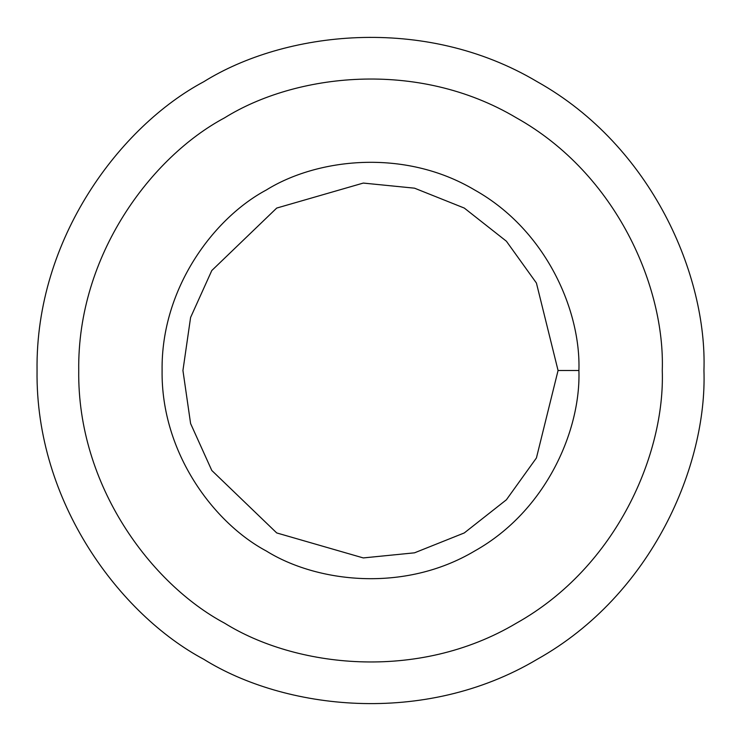 <?xml version="1.0" encoding="UTF-8"?>
<svg xmlns="http://www.w3.org/2000/svg" width="741" height="741" viewBox="0 0 741 741"><rect width="100%" height="100%" fill="white"/><g stroke="black" fill="none" stroke-linecap="round" stroke-linejoin="round"><path stroke-width="1.11" d="M578.906 370.5L558.066 370.5L536.419 457.966L506.39 499.786L464.283 532.936L414.525 552.823L363.285 557.927L276.717 532.936L211.787 470.461L190.594 423.537L182.934 370.5L190.594 317.463L211.787 270.539L276.717 208.064L363.285 183.073L414.525 188.177L464.283 208.064L506.39 241.214L536.419 283.034L558.066 370.5L578.906 370.5C580.916 311.415 546.71 230.34 474.703 190.011C403.78 147.811 316.463 158.731 266.297 190.011C214.121 217.817 161.01 287.971 162.094 370.5C161.01 453.029 214.121 523.183 266.297 550.989C316.463 582.269 403.78 593.189 474.703 550.989C546.71 510.66 580.916 429.585 578.906 370.5C580.916 429.585 546.71 510.66 474.703 550.989C403.78 593.189 316.463 582.269 266.297 550.989C214.121 523.183 161.01 453.029 162.094 370.5C161.01 287.971 214.121 217.817 266.297 190.011C316.463 158.731 403.78 147.811 474.703 190.011C546.71 230.34 580.916 311.415 578.906 370.5M558.066 370.5L536.419 283.034L506.39 241.214L464.283 208.064L414.525 188.177L363.285 183.073L276.717 208.064L211.787 270.539L190.594 317.463L182.934 370.5L190.594 423.537L211.787 470.461L276.717 532.936L363.285 557.927L414.525 552.823L464.283 532.936L506.39 499.786L536.419 457.966L558.066 370.5M662.269 370.5C665.085 287.777 617.197 174.274 516.384 117.819C417.09 58.743 294.844 74.026 224.616 117.819C151.572 156.74 77.212 254.969 78.731 370.5C77.212 486.031 151.572 584.26 224.616 623.181C294.844 666.974 417.09 682.257 516.384 623.181C617.197 566.726 665.085 453.223 662.269 370.5C665.085 453.223 617.197 566.726 516.384 623.181C417.09 682.257 294.844 666.974 224.616 623.181C151.572 584.26 77.212 486.031 78.731 370.5C77.212 254.969 151.572 156.74 224.616 117.819C294.844 74.026 417.09 58.743 516.384 117.819C617.197 174.274 665.085 287.777 662.269 370.5M266.297 550.989C214.121 523.183 161.01 453.029 162.094 370.5C161.01 287.971 214.121 217.817 266.297 190.011M703.95 370.5C707.173 275.967 652.441 146.246 537.225 81.723C423.741 14.199 284.035 31.668 203.775 81.723C120.292 126.202 35.318 238.463 37.05 370.5C35.318 502.537 120.292 614.798 203.775 659.277C284.035 709.332 423.741 726.801 537.225 659.277C652.441 594.754 707.173 465.033 703.95 370.5C707.173 465.033 652.441 594.754 537.225 659.277C423.741 726.801 284.035 709.332 203.775 659.277C120.292 614.798 35.318 502.537 37.05 370.5C35.318 238.463 120.292 126.202 203.775 81.723C284.035 31.668 423.741 14.199 537.225 81.723C652.441 146.246 707.173 275.967 703.95 370.5M224.616 623.181C151.572 584.26 77.212 486.031 78.731 370.5C77.212 254.969 151.572 156.74 224.616 117.819"/></g></svg>

